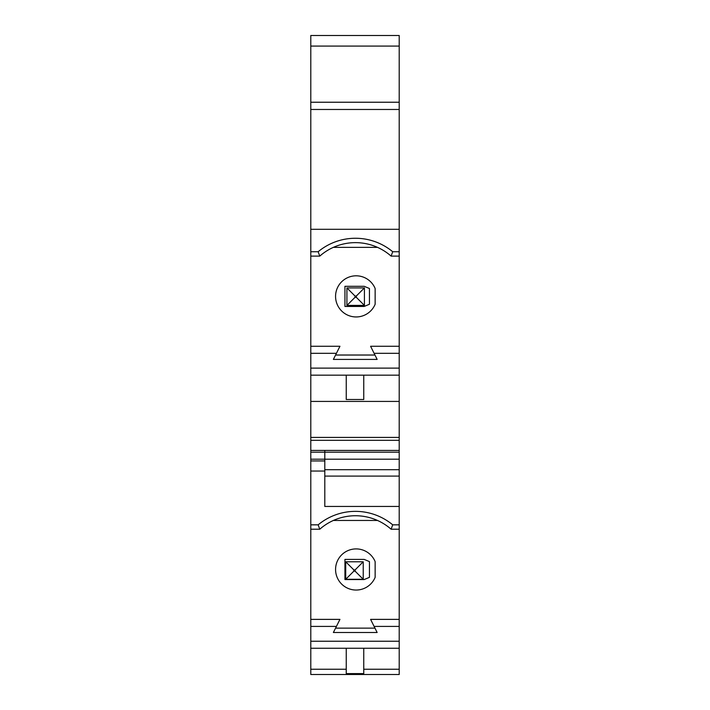 <?xml version="1.0" encoding="UTF-8"?>
<svg xmlns="http://www.w3.org/2000/svg" width="710" height="710" viewBox="0 0 710 710"><rect width="100%" height="100%" fill="white"/><g stroke="black" fill="none" stroke-linecap="round" stroke-linejoin="round"><path stroke-width="1.06" d="M356.136 316.953A20.572 20.572 0 0 0 375.137 304.262L375.137 288.5A20.572 20.572 0 0 0 335.564 296.381A20.572 20.572 0 0 0 356.136 316.953M346.249 375.164L346.249 399.499L363.751 399.499L363.751 375.164M346.249 648.257L346.249 673.595L363.751 673.595L363.751 648.257M318.151 524.841A58.3 58.3 0 0 1 392.719 524.841L391.103 529.216A53.924 53.924 0 0 0 319.775 529.216L310.794 529.216L310.794 524.841L318.151 524.841L319.775 529.216M392.719 524.841L399.206 524.841L399.206 529.216L391.103 529.216M399.206 648.257L310.794 648.257L310.794 641.228L399.206 641.228L399.206 674.5L310.794 674.5L310.794 669.246L346.249 669.246M392.719 251.739L391.103 256.115A53.924 53.924 0 0 0 319.775 256.115L310.794 256.115L310.794 251.739L318.151 251.739A58.3 58.3 0 0 1 392.719 251.739L399.206 251.739L399.206 256.115L391.103 256.115M310.794 35.5L399.206 35.5L310.794 35.5L310.794 102.231L399.206 102.231L399.206 251.739M310.794 102.231L310.794 229.303L399.206 229.303M310.794 229.303L310.794 251.739M318.151 251.739L319.775 256.115M310.794 375.164L310.794 368.126L399.206 368.126L399.206 375.164L310.794 375.164L310.794 401.425L399.206 401.425L399.206 450.433L324.798 450.433L324.798 452.181L310.794 452.181L310.794 459.184L324.798 459.184L324.798 471.041L310.794 471.041L310.794 460.941L324.798 460.941M399.206 375.164L399.206 401.425M310.794 401.425L310.794 437.413L399.206 437.413M310.794 437.413L310.794 440.324L399.206 440.324M310.794 648.257L310.794 669.246M399.206 35.5L399.206 102.231M310.794 460.941L310.794 459.184M324.798 471.041L324.798 506.452L399.206 506.452L399.206 459.184L324.798 459.184L324.798 452.181L399.206 452.181L399.206 450.433M310.794 452.181L310.794 440.324M324.798 450.433L310.794 450.433M310.794 471.041L310.794 524.841M399.206 506.452L399.206 524.841M369.44 288.5L364.195 286.316L344.936 286.316L344.936 306.445L364.195 306.445L369.44 304.262L369.44 288.5M310.794 353.314L310.794 346.276L339.948 346.276L336.425 353.314L310.794 353.314L310.794 368.126M370.584 346.276L399.206 346.276L399.206 353.314L374.099 353.314L370.584 346.276M399.206 353.314L399.206 368.126M336.425 353.314L333.38 359.411L377.143 359.411L374.099 353.314M375.137 561.601A20.572 20.572 0 0 0 343.613 553.161A20.572 20.572 0 0 0 343.613 585.794A20.572 20.572 0 0 0 375.137 577.354L375.137 561.601M369.44 561.601L364.195 559.409L344.936 559.409L344.936 579.546L364.195 579.546L369.44 577.354L369.44 561.601M310.794 626.406L310.794 619.377L339.948 619.377L336.425 626.406L310.794 626.406L310.794 641.228M370.584 619.377L399.206 619.377L399.206 626.406L374.099 626.406L370.584 619.377M399.206 626.406L399.206 641.228M336.425 626.406L333.38 632.503L377.143 632.503L374.099 626.406M399.206 256.115L399.206 346.276M310.794 256.115L310.794 346.276M399.206 529.216L399.206 619.377M310.794 529.216L310.794 619.377M399.206 476.099L324.798 476.099M399.206 459.184L399.206 452.181M399.206 469.692L324.798 469.692M377.516 247.364L333.363 247.364M374.96 628.128L335.564 628.128M377.516 520.457L333.363 520.457M374.96 355.027L335.564 355.027M355.142 569.864L353.802 569.864L353.802 571.195L355.142 571.195L355.142 569.864L363.227 561.779L363.227 579.28L345.717 579.28L345.717 561.779L363.227 561.779M345.717 561.779L353.802 569.864M353.802 571.195L345.717 579.28M363.227 579.28L355.142 571.195M355 297.339L356.331 297.339L356.331 296.008L355 296.008L355 297.339L346.915 305.424L346.915 287.914L364.425 287.914L364.425 305.424L346.915 305.424M356.331 296.008L364.425 287.914M346.915 287.914L355 296.008M364.425 305.424L356.331 297.339M363.751 669.246L399.206 669.246M310.794 109.473L399.206 109.473M310.794 46.088L399.206 46.088"/></g></svg>
